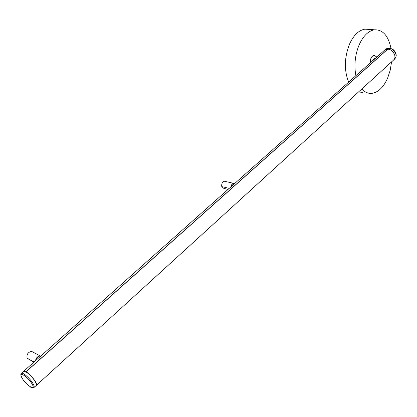 <?xml version="1.0" encoding="UTF-8"?>
<svg xmlns="http://www.w3.org/2000/svg" width="417" height="417" viewBox="0 0 417 417"><rect width="100%" height="100%" fill="white"/><g stroke="black" fill="none" stroke-linecap="round" stroke-linejoin="round"><path stroke-width="0.63" d="M362.654 92.355L358.479 92.006M348.659 82.113C344.009 70.301 344.296 57.629 349.529 44.098C353.637 35.164 358.782 30.18 364.953 29.154L374.502 29.8C382.842 29.565 388.342 35.779 391.01 48.445M355.873 75.696C353.96 65.193 355.055 54.908 359.152 44.843C363.259 35.852 368.378 30.837 374.502 29.8M391.558 61.883L390.223 70.165L387.721 77.859C383.656 87.101 378.428 92.261 372.032 93.345C368.258 93.747 364.865 92.282 361.841 88.946M23.54 371.396L26.068 371.792C30.733 374.299 38.343 384.25 36.263 385.464L36.201 385.511C38.489 384.469 30.811 374.341 26.068 371.792L23.54 371.396M26.068 371.792L387.904 49.065C392.871 49.315 397.323 57.098 393.664 59.965L36.263 385.464M393.731 59.902L394.915 57.843L394.889 55.393C392.579 49.941 389.259 48.091 384.927 49.847L387.81 49.149M387.789 49.055L25.963 371.735M231.091 186.717C231.56 184.747 232.498 183.636 233.901 183.391L234.682 183.527M228.083 189.396L223.809 188.375L221.75 186.592C221.432 183.694 222.339 181.911 224.461 181.244L225.42 181.463M230.841 186.941C231.299 184.762 232.243 183.569 233.671 183.355L234.151 183.391M391.949 50.864L393.601 52.698M370.166 62.977C370.426 58.521 371.761 55.967 374.153 55.315L376.822 57.056M374.529 55.299L374.028 55.305C371.599 55.982 370.27 58.578 370.041 63.087M372.167 61.2L374.044 58.599L374.476 58.641M36.097 385.616C36.67 384.985 36.352 383.63 35.153 381.56C32.229 376.426 24.77 369.863 23.456 371.458L21.319 373.429C22.409 371.719 30.102 378.48 32.948 383.515C34.131 385.522 34.455 386.861 33.918 387.534L36.097 385.616M35.695 360.575C36.451 357.765 38.036 356.243 40.449 355.998L40.798 356.035M33.902 362.164L27.089 358.182C26.495 354.481 27.975 352.209 31.541 351.369L33.605 352.454M35.461 360.778C36.143 357.77 37.728 356.144 40.22 355.909L31.536 351.369M221.75 186.592L229.235 188.369M393.82 59.824L394.863 58.823C396.155 56.821 396.536 55.305 396.009 54.288C394.607 49.222 391.266 47.444 385.98 48.956L386.027 48.919C390.26 47.147 393.559 48.982 395.931 54.419L395.962 56.821L394.821 58.865M21.309 373.439L21.314 373.434C20.496 373.768 20.709 375.243 21.965 377.849M31.942 383.791C27.496 376.045 17.347 370.369 22.195 378.255C26.532 385.808 36.675 391.657 31.942 383.791M27.089 358.182L34.131 361.966M384.766 49.988L23.623 371.312M234.635 183.569L233.901 183.391M224.461 181.244L233.666 183.36M384.927 49.847L386.027 48.919M374.044 58.599L374.987 58.688M33.918 387.534C32.328 387.977 30.978 387.659 29.878 386.569"/></g></svg>
